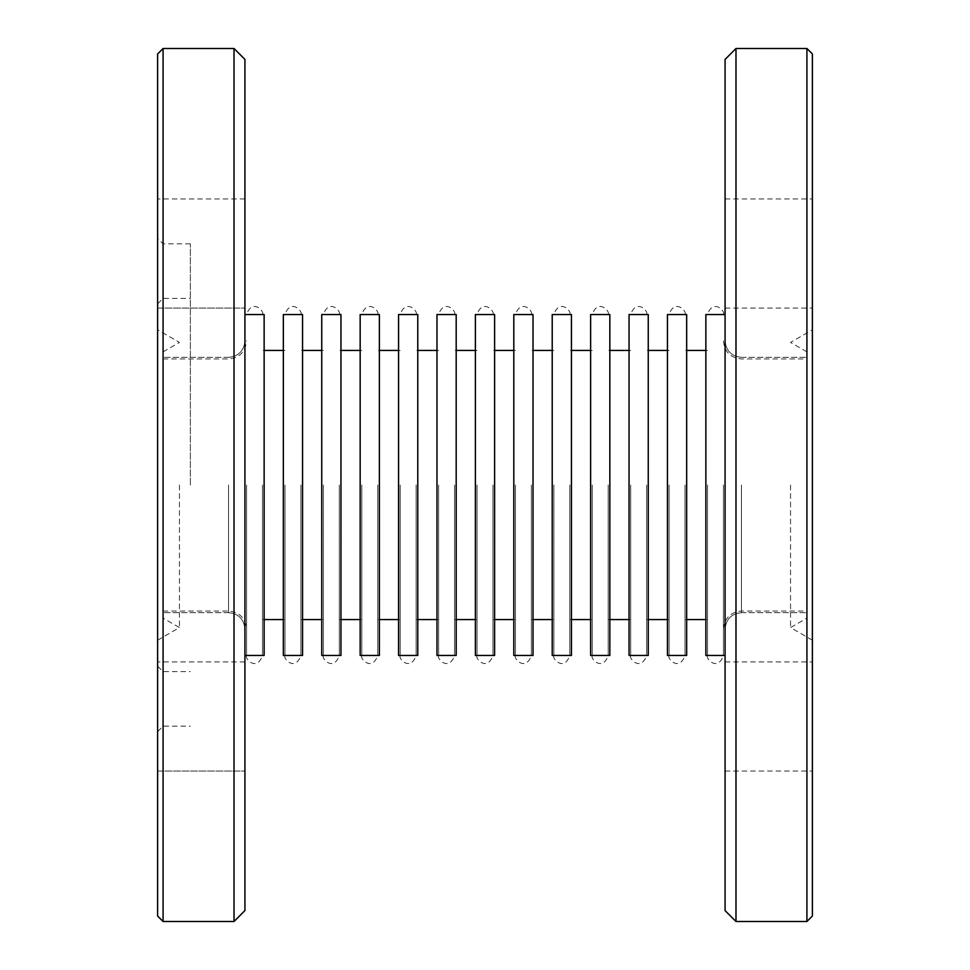 <?xml version="1.0" encoding="UTF-8"?>
<svg xmlns="http://www.w3.org/2000/svg" width="970" height="970" viewBox="0 0 970 970"><rect width="100%" height="100%" fill="white"/><g stroke="black" fill="none" stroke-linecap="round" stroke-linejoin="round"><path stroke-width="0.73" stroke-dasharray="4.85 3.64" d="M244.925 59.412L244.925 910.587M264.131 314.547L264.131 655.453M264.131 485L264.131 350.449L264.131 485M283.337 314.547L283.337 655.453M283.337 485L283.337 619.551L283.337 485M302.543 314.547L302.543 655.453M302.543 485L302.543 350.449L302.543 485M321.749 314.547L321.749 655.453M321.749 485L321.749 619.551L321.749 485M340.955 314.547L340.955 655.453M340.955 485L340.955 350.449L340.955 485M360.161 314.547L360.161 655.453M360.161 485L360.161 619.551L360.161 485M379.367 314.547L379.367 655.453M379.367 485L379.367 350.449L379.367 485M398.573 314.547L398.573 655.453M398.573 485L398.573 619.551L398.573 485M417.779 314.547L417.779 655.453M417.779 485L417.779 350.449L417.779 485M436.985 314.547L436.985 655.453M436.985 485L436.985 619.551L436.985 485M456.191 314.547L456.191 655.453M456.191 485L456.191 350.449L456.191 485M475.397 314.547L475.397 655.453M475.397 485L475.397 619.551L475.397 485M494.603 314.547L494.603 655.453M494.603 485L494.603 350.449L494.603 485M513.809 314.547L513.809 655.453M513.809 485L513.809 619.551L513.809 485M533.015 314.547L533.015 655.453M533.015 485L533.015 350.449L533.015 485M552.221 314.547L552.221 655.453M552.221 485L552.221 619.551L552.221 485M571.427 314.547L571.427 655.453M571.427 485L571.427 350.449L571.427 485M590.633 314.547L590.633 655.453M590.633 485L590.633 619.551L590.633 485M609.839 314.547L609.839 655.453M609.839 485L609.839 350.449L609.839 485M629.045 314.547L629.045 655.453M629.045 485L629.045 619.551L629.045 485M648.251 314.547L648.251 655.453M648.251 485L648.251 350.449L648.251 485M667.457 314.547L667.457 655.453M667.457 485L667.457 619.551L667.457 485M686.663 314.547L686.663 655.453M686.663 485L686.663 350.449L686.663 485M705.869 314.547L705.869 655.453M705.869 485L705.869 619.551L705.869 485M725.075 59.412L725.075 910.587M806.919 48.5L806.919 921.5M723.438 485L723.438 655.453L723.438 485M707.506 485L707.506 655.453L707.506 485M685.026 485L685.026 655.453L685.026 485M669.094 485L669.094 655.453L669.094 485M646.614 485L646.614 655.453L646.614 485M630.682 485L630.682 655.453L630.682 485M608.202 485L608.202 655.453L608.202 485M592.27 485L592.27 655.453L592.27 485M569.79 485L569.79 655.453L569.79 485M553.858 485L553.858 655.453L553.858 485M531.378 485L531.378 655.453L531.378 485M515.446 485L515.446 655.453L515.446 485M492.966 485L492.966 655.453L492.966 485M477.034 485L477.034 655.453L477.034 485M454.554 485L454.554 655.453L454.554 485M438.622 485L438.622 655.453L438.622 485M416.142 485L416.142 655.453L416.142 485M400.21 485L400.21 655.453L400.21 485M377.73 485L377.73 655.453L377.73 485M361.798 485L361.798 655.453L361.798 485M339.318 485L339.318 655.453L339.318 485M323.386 485L323.386 655.453L323.386 485M300.906 485L300.906 655.453L300.906 485M284.974 485L284.974 655.453L284.974 485M262.494 485L262.494 655.453L262.494 485M246.562 485L246.562 655.453L246.562 485M163.081 48.5L163.081 921.5M244.925 308.072L244.925 198.947L244.925 308.072L244.925 198.947L244.925 308.072L157.625 308.072L157.625 198.947L157.625 308.072L157.625 198.947L157.625 308.072L244.925 308.072M244.925 771.053L244.925 661.928L244.925 771.053L244.925 661.928L244.925 771.053L157.625 771.053L157.625 661.928L157.625 771.053L157.625 661.928L157.625 771.053L244.925 771.053M244.925 485L244.925 340.955L244.925 485M157.625 53.956L157.625 916.044M157.625 485L157.625 238.377L157.625 485M190.362 485L190.362 243.834L190.362 485M234.012 48.5L234.012 921.5M163.081 485L163.081 243.834L163.081 485M179.45 485L179.45 627.578L179.45 485M725.075 716.49L725.075 771.053L725.075 716.49M725.075 253.51L725.075 308.072L725.075 253.51M725.075 485L725.075 340.955L725.075 485M812.375 53.956L812.375 916.044M812.375 716.49L812.375 771.053L812.375 716.49M812.375 253.51L812.375 308.072L812.375 253.51M812.375 485L812.375 329.812L812.375 485M735.987 48.5L735.987 921.5M790.55 485L790.55 627.578L790.55 485M228.556 485L228.556 612.676L228.556 485M741.444 485L741.444 612.676L741.444 485M228.556 612.676C238.499 613.646 243.955 619.102 244.925 629.045C243.955 619.102 238.499 613.646 228.556 612.676L163.081 612.676L228.556 612.676M228.556 357.324C238.499 356.354 243.955 350.897 244.925 340.955C243.955 350.897 238.499 356.354 228.556 357.324L163.081 357.324L228.556 357.324M741.444 612.676C731.501 613.646 726.045 619.102 725.075 629.045C726.045 619.102 731.501 613.646 741.444 612.676L806.919 612.676L741.444 612.676M741.444 357.324C731.501 356.354 726.045 350.897 725.075 340.955C726.045 350.897 731.501 356.354 741.444 357.324L806.919 357.324L741.444 357.324M723.438 340.955C724.505 351.892 730.507 357.894 741.444 358.961L806.919 358.961M723.438 629.045C724.505 618.108 730.507 612.106 741.444 611.039L806.919 611.039M723.438 314.547C725.899 311.54 713.071 297.996 707.506 314.547M707.506 655.453C705.19 658.485 717.751 672.077 723.438 655.453M707.506 350.449L685.026 350.449M685.026 619.551L707.506 619.551M685.026 314.547C687.487 311.54 674.659 297.996 669.094 314.547M669.094 655.453C666.778 658.485 679.339 672.077 685.026 655.453M669.094 350.449L646.614 350.449M646.614 619.551L669.094 619.551M646.614 314.547C649.076 311.54 636.247 297.996 630.682 314.547M630.682 655.453C628.366 658.485 640.928 672.077 646.614 655.453M630.682 350.449L608.202 350.449M608.202 619.551L630.682 619.551M608.202 314.547C610.663 311.54 597.835 297.996 592.27 314.547M592.27 655.453C589.954 658.485 602.515 672.077 608.202 655.453M592.27 350.449L569.79 350.449M569.79 619.551L592.27 619.551M569.79 314.547C572.251 311.54 559.423 297.996 553.858 314.547M553.858 655.453C551.542 658.485 564.103 672.077 569.79 655.453M553.858 350.449L531.378 350.449M531.378 619.551L553.858 619.551M531.378 314.547C533.839 311.54 521.011 297.996 515.446 314.547M515.446 655.453C513.13 658.485 525.692 672.077 531.378 655.453M515.446 350.449L492.966 350.449M492.966 619.551L515.446 619.551M492.966 314.547C495.428 311.54 482.599 297.996 477.034 314.547M477.034 655.453C474.718 658.485 487.279 672.077 492.966 655.453M477.034 350.449L454.554 350.449M454.554 619.551L477.034 619.551M454.554 314.547C457.015 311.54 444.187 297.996 438.622 314.547M438.622 655.453C436.306 658.485 448.867 672.077 454.554 655.453M438.622 350.449L416.142 350.449M416.142 619.551L438.622 619.551M416.142 314.547C418.603 311.54 405.775 297.996 400.21 314.547M400.21 655.453C397.894 658.485 410.455 672.077 416.142 655.453M400.21 350.449L377.73 350.449M377.73 619.551L400.21 619.551M377.73 314.547C380.191 311.54 367.363 297.996 361.798 314.547M361.798 655.453C359.482 658.485 372.043 672.077 377.73 655.453M361.798 350.449L339.318 350.449M339.318 619.551L361.798 619.551M339.318 314.547C341.779 311.54 328.951 297.996 323.386 314.547M323.386 655.453C321.07 658.485 333.632 672.077 339.318 655.453M323.386 350.449L300.906 350.449M300.906 619.551L323.386 619.551M300.906 314.547C303.367 311.54 290.539 297.996 284.974 314.547M284.974 655.453C282.658 658.485 295.219 672.077 300.906 655.453M284.974 350.449L262.494 350.449M262.494 619.551L284.974 619.551M262.494 314.547C264.955 311.54 252.127 297.996 246.562 314.547M246.562 655.453C244.246 658.485 256.808 672.077 262.494 655.453M163.081 611.039L228.556 611.039C239.493 612.106 245.495 618.108 246.562 629.045M163.081 358.961L228.556 358.961C239.493 357.894 245.495 351.892 246.562 340.955M157.625 731.622L163.081 726.166L190.362 726.166M190.362 243.834L163.081 243.834L157.625 238.377M157.625 303.852L163.081 298.396L190.362 298.396M157.625 666.147L163.081 671.604L190.362 671.604M157.625 640.188L179.45 627.578L163.081 618.132M163.081 351.867L179.45 342.422L157.625 329.812M244.925 661.928L157.625 661.928L244.925 661.928M244.925 198.947L157.625 198.947L244.925 198.947M812.375 640.188L790.55 627.578L806.919 618.132M806.919 351.867L790.55 342.422L812.375 329.812M725.075 198.947L812.375 198.947L725.075 198.947M725.075 308.072L812.375 308.072L725.075 308.072M725.075 661.928L812.375 661.928L725.075 661.928M725.075 771.053L812.375 771.053L725.075 771.053"/><path stroke-width="1.45" d="M244.925 655.453L264.131 655.453L264.131 314.547L244.925 314.547M283.337 485L283.337 314.547L302.543 314.547L302.543 655.453L283.337 655.453L283.337 485M321.749 485L321.749 314.547L340.955 314.547L340.955 655.453L321.749 655.453L321.749 485M360.161 485L360.161 314.547L379.367 314.547L379.367 655.453L360.161 655.453L360.161 485M398.573 485L398.573 314.547L417.779 314.547L417.779 655.453L398.573 655.453L398.573 485M436.985 485L436.985 314.547L456.191 314.547L456.191 655.453L436.985 655.453L436.985 485M475.397 485L475.397 314.547L494.603 314.547L494.603 655.453L475.397 655.453L475.397 485M513.809 485L513.809 314.547L533.015 314.547L533.015 655.453L513.809 655.453L513.809 485M552.221 485L552.221 314.547L571.427 314.547L571.427 655.453L552.221 655.453L552.221 485M590.633 485L590.633 314.547L609.839 314.547L609.839 655.453L590.633 655.453L590.633 485M629.045 485L629.045 314.547L648.251 314.547L648.251 655.453L629.045 655.453L629.045 485M667.457 485L667.457 314.547L686.663 314.547L686.663 655.453L667.457 655.453L667.457 485M725.075 655.453L705.869 655.453L705.869 314.547L725.075 314.547M244.925 910.587L244.925 59.412L234.012 48.5L234.012 921.5L244.925 910.587M163.081 48.5L163.081 921.5L157.625 916.044L157.625 53.956L163.081 48.5L234.012 48.5M735.987 48.5L735.987 921.5L725.075 910.587L725.075 59.412L735.987 48.5L806.919 48.5L806.919 921.5L812.375 916.044L812.375 53.956L806.919 48.5M283.337 350.449L264.131 350.449M264.131 619.551L283.337 619.551M321.749 350.449L302.543 350.449M302.543 619.551L321.749 619.551M360.161 350.449L340.955 350.449M340.955 619.551L360.161 619.551M398.573 350.449L379.367 350.449M379.367 619.551L398.573 619.551M436.985 350.449L417.779 350.449M417.779 619.551L436.985 619.551M475.397 350.449L456.191 350.449M456.191 619.551L475.397 619.551M513.809 350.449L494.603 350.449M494.603 619.551L513.809 619.551M552.221 350.449L533.015 350.449M533.015 619.551L552.221 619.551M590.633 350.449L571.427 350.449M571.427 619.551L590.633 619.551M629.045 350.449L609.839 350.449M609.839 619.551L629.045 619.551M667.457 350.449L648.251 350.449M648.251 619.551L667.457 619.551M705.869 350.449L686.663 350.449M686.663 619.551L705.869 619.551M163.081 921.5L234.012 921.5M735.987 921.5L806.919 921.5"/></g></svg>
